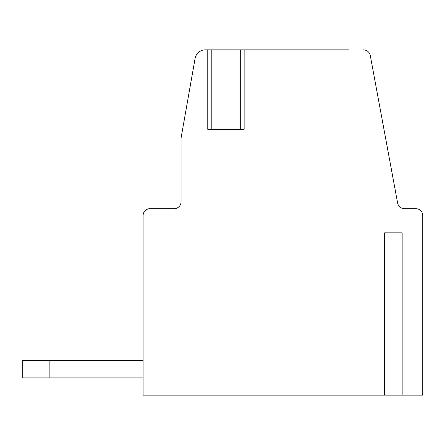 <?xml version="1.0" encoding="UTF-8"?>
<svg xmlns="http://www.w3.org/2000/svg" width="445" height="445" viewBox="0 0 445 445"><rect width="100%" height="100%" fill="white"/><g stroke="black" fill="none" stroke-linecap="round" stroke-linejoin="round"><path stroke-width="0.67" d="M415.847 208.688L404.416 208.688A6.903 6.903 0 0 1 397.624 203.042A6.903 6.903 0 0 0 404.416 208.688L415.847 208.688A6.903 6.903 0 0 1 422.75 215.597L422.75 395.127L402.158 395.127L402.158 232.857L384.647 232.857L402.158 232.857M348.518 49.873L240.689 49.873L240.689 129.278L244.138 129.278L244.138 49.873M181.071 137.983L195.099 58.429L181.071 137.983L181.071 201.785A6.903 6.903 0 0 1 174.162 208.688A6.903 6.903 0 0 0 181.071 201.785A6.903 6.903 0 0 1 174.162 208.688L149.998 208.688A6.903 6.903 0 0 0 143.09 215.597L143.09 395.127L402.158 395.127M404.416 208.688A6.903 6.903 0 0 1 397.624 203.042L370.279 55.519A6.903 6.903 0 0 0 363.493 49.873M211.219 49.873L211.219 129.278L207.765 129.278L207.765 49.873L205.295 49.873L240.689 49.873M211.219 129.278L240.689 129.278M174.162 208.688L149.998 208.688M384.647 395.127L384.647 232.857M397.624 203.042L370.279 55.519M195.099 58.429A10.357 10.357 0 0 1 205.295 49.873M49.873 360.606L49.873 377.866L22.25 377.866L22.25 360.606L143.09 360.606M143.09 377.866L49.873 377.866"/></g></svg>
